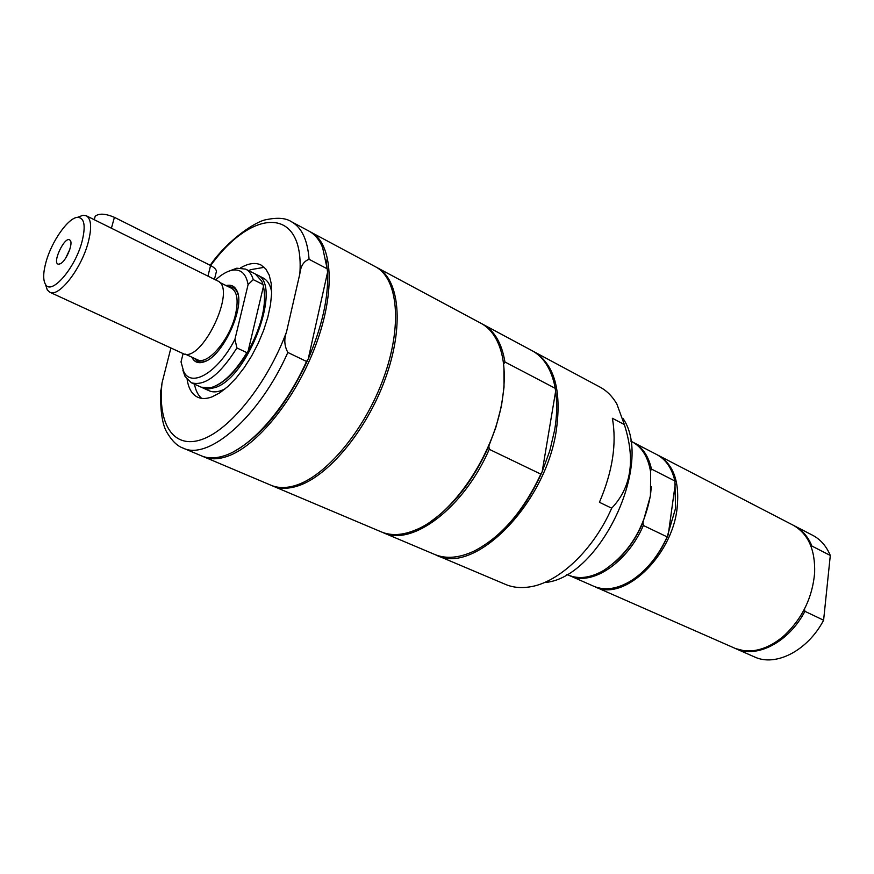 <?xml version="1.0" encoding="UTF-8"?>
<svg xmlns="http://www.w3.org/2000/svg" width="874" height="874" viewBox="0 0 874 874"><rect width="100%" height="100%" fill="white"/><g stroke="black" fill="none" stroke-linecap="round" stroke-linejoin="round"><path stroke-width="1.31" d="M623.206 418.722C653.544 463.264 600.722 576.021 546.468 582.368M612.357 418.275L624.331 424.546C635.595 459.658 631.378 487.539 611.68 508.187L599.422 502.288C612.587 471.523 616.902 443.511 612.357 418.275M532.878 351.13L599.946 387.062C606.785 390.733 612.434 396.403 616.88 404.05L624.331 424.546M611.68 508.187C593.348 550.216 558.431 582.925 529.447 586.946C520.686 588.278 512.732 587.448 505.576 584.433L435.492 554.793M240.547 267.859L243.77 266.155C250.467 263.03 256.224 262.659 261.042 265.03L265.772 268.919L269.203 275.07L271.18 283.307L271.628 293.336L270.492 304.808L267.794 317.306L263.631 330.361L258.158 343.449L251.581 356.068L244.163 367.714L236.188 377.961L227.983 386.417L219.855 392.787L212.098 396.84C206.603 398.905 201.85 399.047 197.819 397.277C192.138 394.589 188.576 388.679 187.145 379.556M248.719 270.656L250.685 269.662L264.276 267.324M201.632 398.358C198.07 395.299 195.678 390.558 194.454 384.145M309.942 231.665L375.47 266.756C398.118 278.38 402.674 325.784 383.555 378.114C364.622 430.434 325.499 476.931 294.724 485.682C285.754 488.282 277.856 488.14 271.006 485.256L202.55 456.283M310.969 232.178C332.655 243.278 335.845 291.239 315.831 344.946C296.002 398.642 256.672 446.953 226.574 456.599C217.812 459.462 210.153 459.516 203.598 456.763M326.089 259.862L327.575 272.262C328.558 297.586 322.113 326.461 308.238 358.908C287.142 404.367 262.604 435.121 234.625 451.148M299.848 273.781C300.678 266.013 303.748 261.195 309.079 259.305L327.182 268.799L327.575 272.262L308.238 358.908L306.49 361.432C285.077 409.425 249.505 448.897 222.804 456.206C214.709 458.555 207.608 458.446 201.49 455.867L183.027 448.067C208.449 461.068 259.491 416.614 287.841 352.462C284.334 345.929 283.886 339.112 286.497 332.011L299.848 273.781C304.665 206.024 252.564 207.411 210.678 265.543M170.911 347.972L162.029 382.921L160.39 394.709M210.175 265.292C227.764 239.716 256.257 220.969 266.45 219.625C277.528 217.353 285.809 218.03 291.293 221.635L308.948 231.097C314.793 234.243 319.349 239.705 322.593 247.484L327.182 268.799M306.49 361.432L287.841 352.462M533.708 351.556C554.192 363.857 561.753 389.935 556.388 429.811C545.988 503.774 474.385 575.671 436.355 555.165M376.268 267.193L377.065 267.608C399.735 279.243 404.323 326.636 385.226 378.934C366.315 431.221 327.193 477.674 296.406 486.392C287.437 488.992 279.527 488.85 272.666 485.966L271.847 485.594M272.666 485.966L381.283 531.884C391.279 536.057 402.892 535.347 416.122 529.742C452.601 515.07 493.122 455.638 501.894 402.291C505.27 382.779 505.041 365.944 501.206 351.763C497.262 337.965 490.533 328.471 481.006 323.314L377.065 267.608M481.869 323.784L482.743 324.243C494.422 330.645 501.818 343.22 504.932 361.967L555.208 388.318L554.269 383.686C550.336 367.593 542.918 356.592 532.048 350.671L482.743 324.243M555.208 388.318L555.602 391.476L542.175 471.72L549.844 450.602L554.739 429.604C557.011 415.674 557.295 402.969 555.602 391.476M489.232 541.858C510.973 525.613 528.617 502.233 542.175 471.72L540.831 474.123L489.254 449.312C463.668 508.22 411.96 546.862 383.096 532.648L382.2 532.255M430.248 521.844C454.01 505.358 473.544 480.088 488.85 446.013L495.831 427.506L501.447 406.006L504.025 387.16L503.927 367.725M383.096 532.648L434.629 554.433C446.057 559.185 459.276 558.038 474.276 551.002C501.064 537.106 523.253 511.487 540.831 474.123M503.588 364.207L504.932 361.967M489.254 449.312L488.85 446.013M793.789 525.525L812.689 535.303C820.489 539.4 826.367 546.119 830.3 555.46L823.603 620.212C807.718 650.671 775.697 667.037 754.524 656.931L735.056 648.366M811.334 547.19L811.935 546.064L830.3 555.46M823.603 620.212L804.91 611.319L804.484 609.091M804.91 611.319C788.883 642.106 756.797 658.745 735.711 648.661M794.433 525.842C802.212 529.939 808.046 536.669 811.935 546.064M657.488 454.95L793.155 525.187C808.166 533.719 815.333 549.648 814.634 572.962C812.459 597.248 802.605 617.863 785.071 634.797C775.041 643.788 764.652 649.054 753.891 650.595L743.73 650.66L735.668 648.606L594.549 586.585M651.294 486.589L650.442 495.853L642.969 522.444C636.13 538.439 626.898 551.592 615.285 561.895M650.475 471.02L651.469 469.065L674.892 480.995L675.558 508.307L667.146 536.887L643.362 525.471L642.969 522.444M675.274 483.945L668.26 534.615C662.055 549.211 653.686 561.469 643.166 571.378M632.852 442.2L633.606 442.572C642.598 447.368 648.563 456.195 651.469 469.065M633.606 442.572L656.767 454.567C665.835 459.396 671.877 468.202 674.892 480.995M630.613 441.031L632.11 441.796C642.062 447.149 648.246 457.299 650.66 472.222L650.453 495.296C644.149 528.803 628.559 553.843 603.705 570.427C590.573 577.922 578.796 579.484 568.373 575.092L566.844 574.415M643.362 525.471C627.281 562.9 591.589 586.476 569.924 575.769L569.149 575.42M667.146 536.887C658.155 556.41 646.159 571.028 631.137 580.751C617.328 589.076 604.884 590.911 593.796 586.268L569.924 575.769M658.22 455.321C673.57 464.269 679.852 482 677.077 508.504C671.767 556.793 623.391 601.869 595.303 586.924M94.774 217.79L95.2 216.26C98.97 213.169 105.372 213.529 114.407 217.331L210.59 265.499C215.31 268.034 217.145 270.437 216.107 272.71L214.458 279.352M219.527 282.335L231.501 288.278C237.225 291.752 238.558 300.459 235.51 314.432C229.982 339.407 207.564 365.693 197.36 359.695L185.212 354.101M77.775 217.244L83.03 215.255L86.329 215.78L217.539 280.871C237.662 288.311 201.249 364.458 182.83 353.467L49.785 292.211L47.305 289.982L45.557 284.64M86.329 215.78C91.344 218.948 91.956 227.885 88.154 242.568C81.271 268.875 58.722 297.739 49.785 292.211M46.093 261.752C51.719 241.224 68.183 217.779 77.48 217.353C84.461 217.593 85.958 225.754 81.959 241.825C75.022 268.449 51.26 295.718 45.459 284.334C42.924 279.931 43.143 272.393 46.093 261.752M60.415 263.708L58.569 264.199C51.304 263.85 65.2 234.778 70.04 240.219C73.645 242.994 66.293 260.965 60.415 263.708M238.099 294.636L237.149 292.036C235.325 288.344 232.528 286.628 228.748 286.912M194.563 358.406C196.726 361.519 199.807 362.623 203.839 361.716L206.45 360.831M69.8 249.451L65.616 258.212M256.126 274.447L256.923 274.818C283.1 283.711 248.937 377.197 215.255 387.521L208.558 388.996L202.844 387.925L209.192 390.787C213.66 392.754 219.079 392.033 225.416 388.646M271.661 291.938C270.317 284.869 267.477 280.204 263.129 277.965L256.923 274.818M202.844 387.925L202.058 387.532M215.616 279.92C221.45 274.556 226.923 271.333 232.014 270.241C240.711 268.733 246.064 273.529 248.096 284.607L253.252 279.625L263.008 284.542L263.456 286.366C266.952 304.119 261.807 325.849 248.019 351.556C237.968 368.664 227.469 379.972 216.523 385.489M263.456 286.366L248.019 351.556L246.861 352.648C234.898 372.357 222.892 384.036 210.842 387.695L201.249 387.204L191.362 382.757L185.037 376.388L182.874 370.205M246.861 352.648L236.898 347.939C219.898 374.913 204.724 386.526 191.362 382.757M236.898 347.939L234.953 339.276C218.139 372.346 191.264 388.362 183.638 371.406L181.016 361.902L183.103 353.588M229.698 270.864L236.767 268.198L245.692 269.126C249.21 270.929 251.734 274.436 253.252 279.625M245.692 269.126L255.361 274.021L261.763 281.188L263.008 284.542M234.953 339.276L248.096 284.607M191.865 357.16C194.006 361.705 197.513 363.453 202.407 362.393L204.778 361.618C223.558 355.336 245.791 305.856 236.778 290.507C234.527 286.038 230.965 284.4 226.082 285.59M291.293 221.635C301.65 227.327 307.582 239.891 309.079 259.305M286.497 332.011C267.368 383.38 230.091 429.877 201.763 439.513C173.303 449.454 157.549 423.966 162.029 382.921M114.407 217.331L111.413 228.234M210.59 265.499L207.936 276.118M160.619 390.252C160.204 411.73 162.542 426.151 167.622 433.526C172.386 441.315 177.531 446.166 183.027 448.067M95.2 216.26L94.239 219.713M45.459 284.334L47.305 289.982M77.48 217.353L83.03 215.255M70.51 240.929L70.04 240.219M59.432 264.112L58.569 264.199M183.638 371.406L185.037 376.388M232.014 270.241L236.767 268.198M237.149 292.036L236.778 290.507M203.839 361.716L202.407 362.393"/></g></svg>
